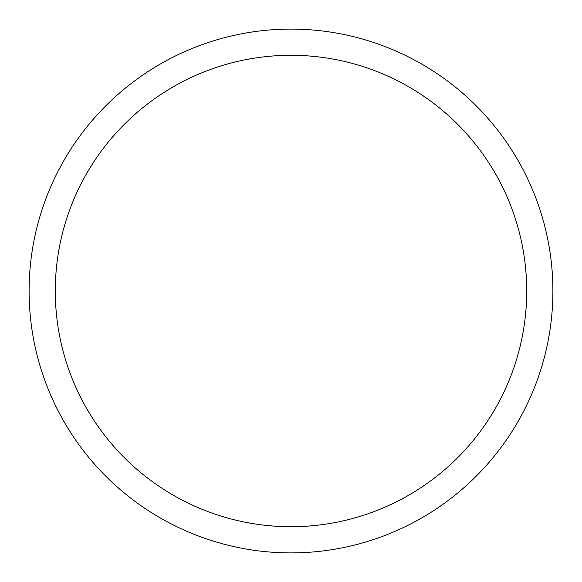 <?xml version="1.0" encoding="UTF-8"?>
<svg xmlns="http://www.w3.org/2000/svg" width="582" height="582" viewBox="0 0 582 582"><rect width="100%" height="100%" fill="white"/><g stroke="black" fill="none" stroke-linecap="round" stroke-linejoin="round"><path stroke-width="0.87" d="M291 29.1A261.9 261.9 0 0 1 552.9 291A261.9 261.9 0 0 1 291 552.9A261.9 261.9 0 0 1 29.1 291A261.9 261.9 0 0 1 291 29.1M291 55.29A235.71 235.71 0 0 1 526.71 291A235.71 235.71 0 0 1 291 526.71A235.71 235.71 0 0 1 55.29 291A235.71 235.71 0 0 1 291 55.29"/></g></svg>

